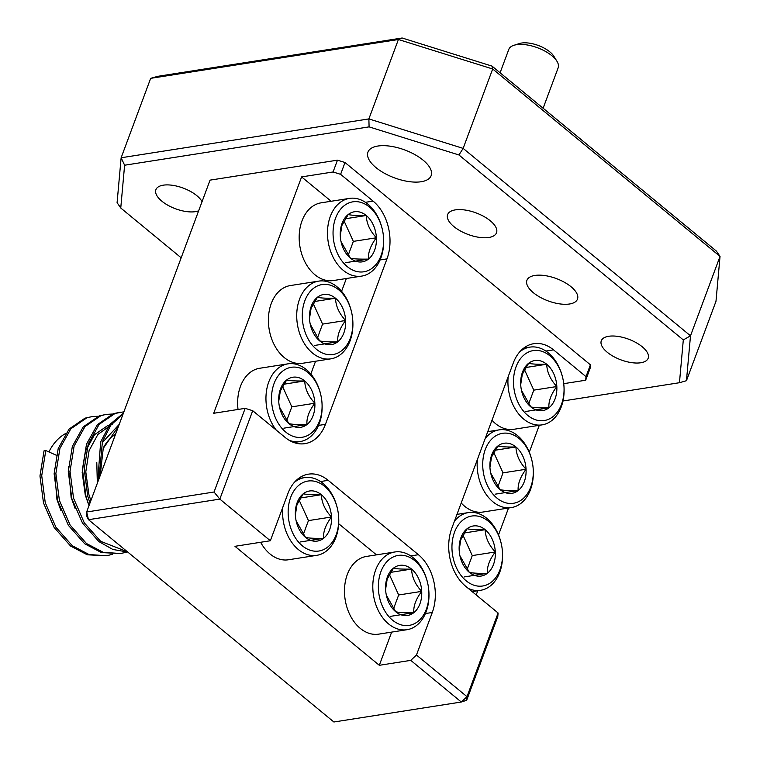 <?xml version="1.0" encoding="UTF-8"?>
<svg xmlns="http://www.w3.org/2000/svg" width="760" height="760" viewBox="0 0 760 760"><rect width="100%" height="100%" fill="white"/><g stroke="black" fill="none" stroke-linecap="round" stroke-linejoin="round"><path stroke-width="1.14" d="M513.95 45.286L519.498 43.529A21.071 9.291 20.4 0 1 549.86 51.889A21.071 9.291 20.4 0 1 553.907 56.325L556.957 61.285A26.343 11.618 -159.6 0 0 551.893 55.746A26.343 11.618 -159.6 0 0 513.95 45.286A26.343 11.618 -159.6 0 0 508.772 49.457L500.099 72.779M543.115 108.243L558.153 67.82A26.343 11.618 -159.6 0 0 556.957 61.285M65.588 433.551A59.005 41.648 81.1 0 0 48.906 451.934M54.302 468.92L56.971 499.576L60.943 510.615M68.466 466.697L71.127 497.363L75.097 508.402M112.204 424.431L107.853 425.495L94.534 434.691L85.471 451.174L82.175 472.406L85.281 495.14L89.005 505.628M110.874 425.144L97.916 434.406L89.091 450.604L85.794 471.837L88.91 494.57L90.858 500.64M119.215 424.394L102.001 442.928M96.776 462.26L97.337 483.236M118.503 426.312L103.246 448.381L100.159 475.646M103.645 447.222A50.91 35.938 -98.9 0 1 115.548 434.255M106.543 555.769L87.267 554.8L70.585 546.031L54.188 527.544L43.491 502.939L39.966 475.988L44.032 450.822L45.79 450.547L41.724 475.722L45.248 502.664L55.945 527.269L72.343 545.756L89.024 554.524L106.543 555.769L112.66 554.278M98.268 416.252L91.969 416.613L86.773 417.876L70.841 428.792L59.945 448.324L55.879 473.499L59.404 500.441L70.1 525.046L86.497 543.533L103.179 552.302L120.697 553.546L126.816 552.064M112.423 414.038L106.134 414.39L100.928 415.663L84.996 426.569L74.1 446.11L70.034 471.276L73.559 498.228L84.265 522.823L100.653 541.319L127.376 551.76M123.899 411.815L115.093 413.44L99.151 424.346L88.255 443.887L84.198 469.053L87.713 496.005L89.946 503.091M123.082 414.01L110.865 425.153L102.419 441.664L98.98 478.809M91.969 416.613L85.015 418.152L69.084 429.067L58.188 448.599L54.121 473.774L57.646 500.716L68.353 525.322L84.74 543.808L101.422 552.577L120.697 553.546M106.134 414.39L99.18 415.938L83.239 426.844L72.352 446.386L68.286 471.551L71.801 498.503L82.507 523.098L98.895 541.595L112.86 549.461L127.737 552.054M120.289 412.167L113.335 413.715L97.403 424.622L86.507 444.163L82.441 469.328L85.956 496.28L89.024 505.59M123.386 413.183L109.915 424.374L100.662 441.94L97.66 482.362M45.79 450.547L57.152 455.61M260.632 542.279A39.339 27.768 81.1 0 0 288.458 559.769L316.768 555.332A39.339 27.768 -98.9 0 1 282.815 507.262M290.69 497.296A35.407 24.985 81.1 0 0 302.356 545.822A35.407 24.985 81.1 0 0 336.167 534.783A35.407 24.985 81.1 0 0 338.485 515.1A35.407 24.985 81.1 0 0 337.573 509.267A35.407 24.985 81.1 0 0 315.334 481.441A35.407 24.985 81.1 0 0 290.69 497.296M338.485 515.1L338.523 515.422A39.339 27.768 -98.9 0 1 335.939 537.292A39.339 27.768 -98.9 0 1 316.768 555.332M297.151 502.617A25.346 17.888 81.1 0 0 295.365 515.081A25.346 17.888 81.1 0 0 295.488 516.714A25.346 17.888 81.1 0 0 296.144 520.894A25.346 17.888 81.1 0 0 305.501 537.358A25.346 17.888 81.1 0 0 323.56 538.317A25.346 17.888 81.1 0 0 331.493 517A25.346 17.888 81.1 0 0 321.356 494.712A25.346 17.888 81.1 0 0 303.297 493.753A25.346 17.888 81.1 0 0 297.151 502.617M296.115 520.79L305.501 537.358C308.37 538.165 314.393 538.489 323.56 538.317C323.114 531.696 325.755 524.59 331.493 517C325.042 510.122 321.67 502.692 321.356 494.712C312.293 494.883 306.27 494.56 303.297 493.753L296.951 504.792L295.365 515.081M394.801 551.988L366.491 556.424A39.339 27.768 81.1 0 0 347.32 574.465A39.339 27.768 81.1 0 0 344.736 596.334L344.774 596.657A35.407 24.985 81.1 0 0 345.686 602.49L345.752 602.813A39.339 27.768 81.1 0 0 378.68 634.144L406.99 629.707A39.339 27.768 -98.9 0 1 378.841 611.6A39.339 27.768 -98.9 0 1 375.63 570.019A39.339 27.768 -98.9 0 1 394.801 551.988A39.339 27.768 -98.9 0 1 427.719 583.319L427.794 583.642A35.407 24.985 81.1 0 0 405.555 555.817A35.407 24.985 81.1 0 0 380.912 571.672A35.407 24.985 81.1 0 0 392.568 620.198A35.407 24.985 81.1 0 0 426.379 609.159A35.407 24.985 81.1 0 0 428.706 589.475A35.407 24.985 81.1 0 0 427.794 583.642M344.736 596.334A39.339 27.768 81.1 0 0 345.752 602.813M428.706 589.475L428.735 589.798A39.339 27.768 -98.9 0 1 426.16 611.667A39.339 27.768 -98.9 0 1 406.99 629.707M387.372 576.992A25.346 17.888 81.1 0 0 385.586 589.456A25.346 17.888 81.1 0 0 385.709 591.09A25.346 17.888 81.1 0 0 386.365 595.26A25.346 17.888 81.1 0 0 395.722 611.733A25.346 17.888 81.1 0 0 413.782 612.693A25.346 17.888 81.1 0 0 421.714 591.375A25.346 17.888 81.1 0 0 411.578 569.088A25.346 17.888 81.1 0 0 393.519 568.128A25.346 17.888 81.1 0 0 387.372 576.992M386.337 595.156L395.722 611.733C398.591 612.541 404.615 612.855 413.782 612.693C413.335 606.072 415.976 598.966 421.714 591.375C415.264 584.497 411.891 577.068 411.578 569.088C402.515 569.259 396.492 568.936 393.519 568.128L387.173 579.167L385.586 589.456M318.716 281.115L290.405 285.551A39.339 27.768 81.1 0 0 271.234 303.591A39.339 27.768 81.1 0 0 268.651 325.46L268.688 325.784A35.407 24.985 81.1 0 0 269.601 331.626L269.667 331.94A39.339 27.768 81.1 0 0 302.594 363.27L330.904 358.834A39.339 27.768 -98.9 0 1 302.755 340.727A39.339 27.768 -98.9 0 1 299.554 299.145A39.339 27.768 -98.9 0 1 318.716 281.115A39.339 27.768 -98.9 0 1 351.642 312.445L351.709 312.769A35.407 24.985 81.1 0 0 329.479 284.943A35.407 24.985 81.1 0 0 304.827 300.798A35.407 24.985 81.1 0 0 316.492 349.324A35.407 24.985 81.1 0 0 350.303 338.285A35.407 24.985 81.1 0 0 352.621 318.601A35.407 24.985 81.1 0 0 351.709 312.769M268.651 325.46A39.339 27.768 81.1 0 0 269.667 331.94M352.621 318.601L352.659 318.924A39.339 27.768 -98.9 0 1 350.075 340.803A39.339 27.768 -98.9 0 1 330.904 358.834M311.286 306.128A25.346 17.888 81.1 0 0 309.5 318.582A25.346 17.888 81.1 0 0 309.624 320.216A25.346 17.888 81.1 0 0 310.279 324.397A25.346 17.888 81.1 0 0 319.637 340.86A25.346 17.888 81.1 0 0 337.697 341.829A25.346 17.888 81.1 0 0 345.629 320.501A25.346 17.888 81.1 0 0 335.492 298.224A25.346 17.888 81.1 0 0 317.433 297.255A25.346 17.888 81.1 0 0 311.286 306.128M310.26 324.292L319.637 340.86C322.506 341.667 328.529 341.99 337.697 341.829C337.25 335.207 339.891 328.092 345.629 320.501C339.188 313.623 335.806 306.195 335.492 298.224C326.43 298.385 320.406 298.072 317.433 297.255L311.087 308.294L309.5 318.582M237.889 408.187L237.918 408.519A35.407 24.985 81.1 0 0 238.023 409.469A39.339 27.768 81.1 0 1 237.889 408.187A39.339 27.768 81.1 0 1 240.473 386.317A39.339 27.768 81.1 0 1 259.635 368.277L287.954 363.841A39.339 27.768 -98.9 0 1 320.872 395.171L320.938 395.494A35.407 24.985 81.1 0 0 298.709 367.678A35.407 24.985 81.1 0 0 274.065 383.524A35.407 24.985 81.1 0 0 285.722 432.05A35.407 24.985 81.1 0 0 319.533 421.012A35.407 24.985 81.1 0 0 321.86 401.327A35.407 24.985 81.1 0 0 320.938 395.494M321.86 401.327L321.888 401.66A39.339 27.768 -98.9 0 1 319.305 423.529A39.339 27.768 -98.9 0 1 300.143 441.56A39.339 27.768 -98.9 0 1 288.952 440.163M276.269 430.122A39.339 27.768 -98.9 0 1 268.784 381.881A39.339 27.768 -98.9 0 1 287.954 363.841M280.526 388.854A25.346 17.888 81.1 0 0 278.74 401.308A25.346 17.888 81.1 0 0 278.853 402.942A25.346 17.888 81.1 0 0 279.509 407.123A25.346 17.888 81.1 0 0 288.866 423.595A25.346 17.888 81.1 0 0 306.926 424.555A25.346 17.888 81.1 0 0 314.858 403.227A25.346 17.888 81.1 0 0 304.731 380.95A25.346 17.888 81.1 0 0 286.662 379.99A25.346 17.888 81.1 0 0 280.526 388.854M279.49 407.018L288.866 423.595C291.745 424.394 297.768 424.716 306.926 424.555C306.479 417.933 309.13 410.827 314.858 403.227C308.417 396.349 305.035 388.92 304.731 380.95C295.668 381.111 289.645 380.798 286.662 379.99L280.326 391.02L278.74 401.308M349.486 198.388L321.166 202.825A39.339 27.768 81.1 0 0 302.005 220.865A39.339 27.768 81.1 0 0 299.421 242.734L299.449 243.057A35.407 24.985 81.1 0 0 300.371 248.891L300.438 249.213A39.339 27.768 81.1 0 0 333.355 280.544L361.674 276.108A39.339 27.768 -98.9 0 1 333.516 258.001A39.339 27.768 -98.9 0 1 330.315 216.419A39.339 27.768 -98.9 0 1 349.486 198.388A39.339 27.768 -98.9 0 1 382.403 229.719L382.479 230.042A35.407 24.985 81.1 0 0 360.24 202.217A35.407 24.985 81.1 0 0 335.597 218.072A35.407 24.985 81.1 0 0 347.253 266.599A35.407 24.985 81.1 0 0 381.064 255.559A35.407 24.985 81.1 0 0 383.391 235.875A35.407 24.985 81.1 0 0 382.479 230.042M299.421 242.734A39.339 27.768 81.1 0 0 300.438 249.213M383.391 235.875L383.42 236.198A39.339 27.768 -98.9 0 1 380.836 258.067A39.339 27.768 -98.9 0 1 361.674 276.108M342.057 223.392A25.346 17.888 81.1 0 0 340.271 235.857A25.346 17.888 81.1 0 0 340.385 237.49A25.346 17.888 81.1 0 0 341.041 241.661A25.346 17.888 81.1 0 0 350.398 258.134A25.346 17.888 81.1 0 0 368.467 259.094A25.346 17.888 81.1 0 0 376.39 237.775A25.346 17.888 81.1 0 0 366.263 215.488A25.346 17.888 81.1 0 0 348.203 214.529A25.346 17.888 81.1 0 0 342.057 223.392M341.022 241.566L350.398 258.134C353.276 258.941 359.299 259.255 368.467 259.094C368.02 252.472 370.661 245.366 376.39 237.775C369.949 230.898 366.577 223.468 366.263 215.488C357.2 215.659 351.177 215.336 348.203 214.529L341.858 225.568L340.271 235.857M461.215 503.006A39.339 27.768 81.1 0 0 483.037 512.021L511.347 507.585A39.339 27.768 -98.9 0 1 477.384 459.505M485.269 449.549A35.407 24.985 81.1 0 0 496.926 498.075A35.407 24.985 81.1 0 0 530.736 487.036A35.407 24.985 81.1 0 0 533.064 467.352A35.407 24.985 81.1 0 0 532.152 461.519A35.407 24.985 81.1 0 0 509.912 433.694A35.407 24.985 81.1 0 0 485.269 449.549M533.064 467.352L533.092 467.675A39.339 27.768 -98.9 0 1 530.518 489.544A39.339 27.768 -98.9 0 1 511.347 507.585M491.729 454.869A25.346 17.888 81.1 0 0 489.943 467.333A25.346 17.888 81.1 0 0 490.067 468.967A25.346 17.888 81.1 0 0 490.722 473.138A25.346 17.888 81.1 0 0 500.08 489.611A25.346 17.888 81.1 0 0 518.139 490.57A25.346 17.888 81.1 0 0 526.062 469.252A25.346 17.888 81.1 0 0 515.936 446.965A25.346 17.888 81.1 0 0 497.876 446.006A25.346 17.888 81.1 0 0 491.729 454.869M490.694 473.034L500.08 489.611C502.949 490.418 508.972 490.732 518.139 490.57C517.693 483.949 520.334 476.843 526.062 469.252C519.621 462.374 516.249 454.945 515.936 446.965C506.872 447.137 500.85 446.813 497.876 446.006L491.53 457.045L489.943 467.333M491.976 420.28A39.339 27.768 81.1 0 0 513.798 429.295L542.117 424.859A39.339 27.768 -98.9 0 1 508.155 376.779M516.04 366.823A35.407 24.985 81.1 0 0 527.697 415.349A35.407 24.985 81.1 0 0 561.507 404.301A35.407 24.985 81.1 0 0 563.834 384.626A35.407 24.985 81.1 0 0 562.913 378.784A35.407 24.985 81.1 0 0 540.683 350.968A35.407 24.985 81.1 0 0 516.04 366.823M563.834 384.626L563.863 384.949A39.339 27.768 -98.9 0 1 561.279 406.818A39.339 27.768 -98.9 0 1 542.117 424.859M522.49 372.144A25.346 17.888 81.1 0 0 520.714 384.608A25.346 17.888 81.1 0 0 520.828 386.232A25.346 17.888 81.1 0 0 521.483 390.412A25.346 17.888 81.1 0 0 530.841 406.885A25.346 17.888 81.1 0 0 548.9 407.844A25.346 17.888 81.1 0 0 556.833 386.526A25.346 17.888 81.1 0 0 546.697 364.24A25.346 17.888 81.1 0 0 528.637 363.28A25.346 17.888 81.1 0 0 522.49 372.144M521.464 390.308L530.841 406.885C533.719 407.692 539.733 408.006 548.9 407.844C548.454 401.223 551.095 394.117 556.833 386.526C550.392 379.639 547.01 372.219 546.697 364.24C537.633 364.41 531.62 364.087 528.637 363.28L522.3 374.319L520.714 384.608M607.24 352.26A25.004 11.029 20.4 0 1 601.293 340.803A25.004 11.029 20.4 0 1 617.947 336.414A25.004 11.029 20.4 0 1 642.238 346.778A25.004 11.029 20.4 0 1 648.175 358.235A25.004 11.029 20.4 0 1 631.531 362.624A25.004 11.029 20.4 0 1 607.24 352.26M375.953 167.58A33.715 14.867 20.4 0 1 367.945 152.123A33.715 14.867 20.4 0 1 390.393 146.214A33.715 14.867 20.4 0 1 423.139 160.18A33.715 14.867 20.4 0 1 431.148 175.636A33.715 14.867 20.4 0 1 408.699 181.555A33.715 14.867 20.4 0 1 375.953 167.58M453.834 226.537A26.077 11.495 20.4 0 1 447.64 214.586A26.077 11.495 20.4 0 1 465.006 210.016A26.077 11.495 20.4 0 1 490.333 220.818A26.077 11.495 20.4 0 1 496.517 232.769A26.077 11.495 20.4 0 1 479.161 237.348A26.077 11.495 20.4 0 1 453.834 226.537M533.32 292.685A26.97 11.894 20.4 0 1 526.917 280.316A26.97 11.894 20.4 0 1 544.872 275.585A26.97 11.894 20.4 0 1 571.073 286.757A26.97 11.894 20.4 0 1 577.476 299.126A26.97 11.894 20.4 0 1 559.521 303.858A26.97 11.894 20.4 0 1 533.32 292.685M198.655 210.805A25.004 11.029 20.4 0 1 161.832 201.162A25.004 11.029 20.4 0 1 155.895 189.706A25.004 11.029 20.4 0 1 172.539 185.307A25.004 11.029 20.4 0 1 196.831 195.671A25.004 11.029 20.4 0 1 202.055 201.666M454.499 532.275A35.407 24.985 81.1 0 0 466.165 580.802A35.407 24.985 81.1 0 0 499.975 569.762A35.407 24.985 81.1 0 0 502.303 550.078A35.407 24.985 81.1 0 0 501.381 544.245A35.407 24.985 81.1 0 0 479.151 516.42A35.407 24.985 81.1 0 0 454.499 532.275M502.303 550.078L502.331 550.401A39.339 27.768 -98.9 0 1 499.747 572.27A39.339 27.768 -98.9 0 1 480.577 590.311A39.339 27.768 -98.9 0 1 468.312 588.439M460.959 537.596A25.346 17.888 81.1 0 0 459.173 550.059A25.346 17.888 81.1 0 0 459.296 551.693A25.346 17.888 81.1 0 0 459.952 555.873A25.346 17.888 81.1 0 0 469.309 572.337A25.346 17.888 81.1 0 0 487.369 573.297A25.346 17.888 81.1 0 0 495.301 551.978A25.346 17.888 81.1 0 0 485.165 529.692A25.346 17.888 81.1 0 0 467.105 528.732A25.346 17.888 81.1 0 0 460.959 537.596M459.933 555.769L469.309 572.337C472.188 573.144 478.202 573.467 487.369 573.297C486.922 566.675 489.564 559.569 495.301 551.978C488.861 545.1 485.478 537.672 485.165 529.692C476.102 529.862 470.088 529.539 467.105 528.732L460.769 539.771L459.173 550.059M454.452 521.179A39.339 27.768 -98.9 0 1 468.388 512.591A39.339 27.768 -98.9 0 1 501.315 543.922L501.381 544.245M467.02 569.677L472.264 555.589L462.945 535.106M464.331 576.916L487.369 573.297M472.264 555.589L495.301 551.978M464.198 532.988L485.165 529.692M117.087 202.663L121.135 157.766L368.875 118.911L463.144 148.39L690.498 335.815L686.451 380.712L679.45 382.717L683.306 339.929L690.498 335.815L720.033 256.395L716.357 251.056L491.995 66.101L492.679 68.98L398.411 39.501L150.67 78.346L121.135 157.766L124.611 165.214L120.754 208.012L117.087 202.663M337.469 160.16L345.002 162.516L340.613 174.334L333.07 171.978L337.469 160.16L210.054 180.139L86.64 512.003L214.044 492.014L219.83 499.101L88.493 519.697L86.64 512.003L86.317 515.593L88.493 519.697L333.887 722L461.301 702.021L466.668 700.264L466.991 696.673L498.104 612.997L497.781 616.588L466.668 700.264M120.754 208.012L181.174 257.811M683.306 339.929L458.945 154.974L369.094 126.873L368.875 118.911L398.411 39.501L402.144 38L157.662 76.342L150.67 78.346M402.144 38L491.995 66.101M686.451 380.712L715.986 301.292L720.033 256.395L492.679 68.98L463.144 148.39L458.945 154.974M369.094 126.873L124.611 165.214M562.98 400.985L679.45 382.717M214.044 492.014L245.166 408.348L252.709 410.704L219.83 499.101L270.351 540.75L287.935 493.478A42.142 29.754 81.1 0 1 308.474 474.154A42.142 29.754 81.1 0 1 328.187 480.339L418.409 554.714A42.142 29.754 81.1 0 1 432.288 612.475L416.461 655.025L466.991 696.673L461.301 702.021L410.77 660.364L416.461 655.025M590.406 364.819L590.083 368.41L585.684 380.228L586.008 376.637L590.406 364.819L345.002 162.516M410.77 660.364L379.316 665.304L234.964 546.307L270.351 540.75M379.316 665.304L391.656 632.111M376.466 554.857L338.694 523.725M252.709 410.704L285.19 437.475A42.142 29.754 81.1 0 0 304.902 443.659A42.142 29.754 81.1 0 0 325.441 424.337L386.973 258.885A42.142 29.754 81.1 0 0 373.094 201.115L340.613 174.334M331.141 201.257L301.606 176.909L333.07 171.978M301.606 176.909L213.702 413.278L245.166 408.348M310.812 374.034L315.571 361.238M341.582 291.308L346.341 278.512M586.008 376.637L553.527 349.866A42.142 29.754 81.1 0 0 533.814 343.681A42.142 29.754 81.1 0 0 513.275 363.005L451.744 528.457A42.142 29.754 81.1 0 0 465.623 586.226L498.104 612.997M563.73 383.667L585.684 380.228M476.206 594.947L477.764 590.748M498.522 534.936L508.535 508.022M529.292 452.209L539.296 425.296M519.697 351.899A39.339 27.768 -98.9 0 1 529.919 347.13A39.339 27.768 -98.9 0 1 562.846 378.47L562.913 378.784M528.552 404.225L533.795 390.137L524.476 369.654M525.863 411.454L548.9 407.844M533.795 390.137L556.833 386.526M525.73 367.526L546.697 364.24M485.222 438.453A39.339 27.768 -98.9 0 1 499.158 429.865A39.339 27.768 -98.9 0 1 532.076 461.197L532.152 461.519M497.791 486.951L503.025 472.862L493.715 452.38M495.092 494.19L518.139 490.57M503.025 472.862L526.062 469.252M494.969 450.252L515.936 446.965M348.108 255.474L353.352 241.385L344.033 220.903M345.42 262.713L368.467 259.094M353.352 241.385L376.39 237.775M345.287 218.785L366.263 215.488M286.577 420.926L291.821 406.847L282.501 386.356M283.888 428.165L306.926 424.555M291.821 406.847L314.858 403.227M283.755 384.237L304.731 380.95M317.347 338.2L322.582 324.111L313.272 303.63M314.659 345.439L337.697 341.829M322.582 324.111L345.629 320.501M314.526 301.511L335.492 298.224M393.433 609.073L398.667 594.985L389.358 574.503M390.735 616.312L413.782 612.693M398.667 594.985L421.714 591.375M390.611 572.375L411.578 569.088M294.358 482.372A39.339 27.768 -98.9 0 1 304.579 477.612A39.339 27.768 -98.9 0 1 337.506 508.943L337.573 509.267M303.212 534.698L308.446 520.609L299.136 500.127M300.523 541.937L323.56 538.317M308.446 520.609L331.493 517M300.39 498.009L321.356 494.712M425.401 613.558L432.288 612.475M410.733 555.911L418.409 554.714M320.511 481.545L328.187 480.339M365.417 202.312L373.094 201.115M318.544 425.419L325.441 424.337M380.085 259.958L386.973 258.885M545.851 351.063L553.527 349.866M300.143 441.56L293.911 442.538M480.577 590.311L472.178 591.631M468.388 512.591L456.978 514.378M529.919 347.13L523.697 348.108M499.158 429.865L487.749 431.651M304.579 477.612L298.357 478.581"/></g></svg>
